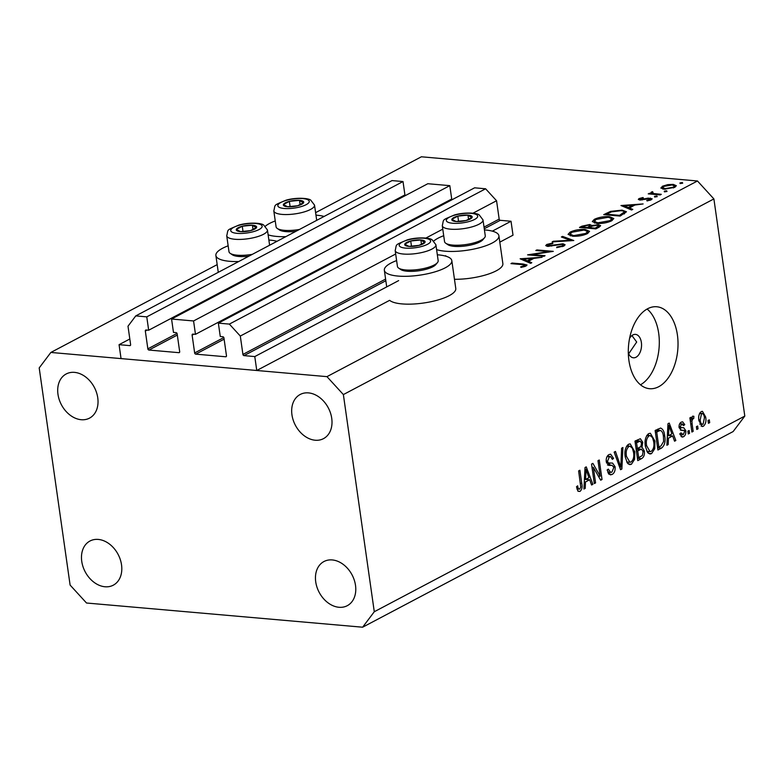 <?xml version="1.0" encoding="UTF-8"?>
<svg xmlns="http://www.w3.org/2000/svg" width="784" height="784" viewBox="0 0 784 784"><rect width="100%" height="100%" fill="white"/><g stroke="black" fill="none" stroke-linecap="round" stroke-linejoin="round"><path stroke-width="1.18" d="M492.313 231.143L511.031 221.255L513.01 235.18L499.81 242.148M195.471 334.327L451.711 199.009L449.81 185.651L193.57 320.96L195.471 334.327L192.893 334.102A1.176 0.872 62.2 0 0 192.119 335.131L194.648 352.947A1.176 0.872 62.2 0 0 195.745 354.143L225.694 356.769A1.176 0.872 62.2 0 0 226.468 355.74L223.94 337.924A1.176 0.872 62.2 0 0 222.842 336.728L220.265 336.503L218.364 323.135L229.359 324.096L240.306 336.052L242.922 354.427A1.176 0.872 62.2 0 0 244.02 355.622L254.78 356.573L398.644 280.603M445.214 256.005L445.733 255.731M254.78 356.573L256.76 370.489L389.648 300.321A34.075 9.849 171.9 0 0 401.957 303.898A34.075 9.849 171.9 0 0 437.854 300.017A34.075 9.849 171.9 0 0 455.778 288.492L451.819 260.651A34.075 9.849 171.9 0 1 433.895 272.175A34.075 9.849 171.9 0 1 397.998 276.066A34.075 9.849 171.9 0 1 384.346 270.255A34.075 9.849 171.9 0 1 396.616 260.582M484.257 228.761L500.27 220.314L511.031 221.255M500.27 220.314A1.176 0.872 62.2 0 1 499.173 219.118L496.556 200.743L472.958 213.199M240.306 336.052L395.675 254.006M425.859 238.071L442.774 229.144M229.359 324.096L485.61 188.787L496.556 200.743M218.364 323.135L474.614 187.817L485.61 188.787M448.497 200.714L448.615 201.547M449.81 185.651L427.819 183.721L171.569 319.029L193.57 320.96M256.76 370.489L121.05 358.592L119.07 344.676L129.84 345.617A1.176 0.872 62.2 0 0 130.614 344.588L127.998 326.213L135.769 315.893L146.765 316.863L148.676 330.221L146.098 329.995A1.176 0.872 62.2 0 0 145.324 331.024L147.853 348.851A1.176 0.872 62.2 0 0 148.95 350.046L178.899 352.673A1.176 0.872 62.2 0 0 179.673 351.634L177.145 333.817A1.176 0.872 62.2 0 0 176.047 332.622L173.47 332.396L171.569 319.029M401.702 196.608L401.82 197.45M148.676 330.221L404.916 194.912L403.015 181.545L146.765 316.863M135.769 315.893L392.02 180.585L403.015 181.545M119.07 344.676L129.821 339.002M628.68 353.78L636.696 342.02L631.924 335.562M628.317 352.908A11.75 7.056 95 0 0 633.423 357.798A11.75 7.056 95 0 0 641.371 342.432A11.75 7.056 95 0 0 635.471 334.386A11.75 7.056 95 0 0 629.591 338.306M228.154 245.813A34.075 9.849 -8.1 0 0 215.884 255.496A34.075 9.849 -8.1 0 0 229.536 261.297A34.075 9.849 -8.1 0 0 238.748 261.513M277.017 241.315A34.075 9.849 -8.1 0 0 269.696 240.08A34.075 9.849 -8.1 0 0 268.863 240.022M285.846 236.65A34.075 9.849 171.9 0 1 276.625 236.425A34.075 9.849 171.9 0 1 268.128 234.837M265.394 226.184A34.075 9.849 171.9 0 1 275.243 220.941M315.962 215.149A34.075 9.849 171.9 0 1 316.795 215.218A34.075 9.849 171.9 0 1 324.106 216.443M437.335 254.78A34.075 9.849 171.9 0 1 438.168 254.849A34.075 9.849 171.9 0 1 451.819 260.651M436.59 249.606A34.075 9.849 -8.1 0 0 445.087 251.194A34.075 9.849 -8.1 0 0 480.984 247.313A34.075 9.849 -8.1 0 0 498.908 235.788A34.075 9.849 -8.1 0 0 485.257 229.977A34.075 9.849 -8.1 0 0 484.424 229.918M443.705 235.71A34.075 9.849 -8.1 0 0 433.856 240.953M628.925 360.532A41.131 24.696 95 0 0 649.573 388.697A41.131 24.696 95 0 0 677.405 334.935A41.131 24.696 95 0 0 656.757 306.76A41.131 24.696 95 0 0 628.925 360.532M640.489 384.797A41.131 24.696 95 0 0 658.687 333.288A41.131 24.696 95 0 0 647.123 309.023M315.727 581.865A24.97 18.61 -117.8 0 0 347.273 605.689A24.97 18.61 -117.8 0 0 355.505 585.354A24.97 18.61 -117.8 0 0 323.959 561.53A24.97 18.61 -117.8 0 0 315.727 581.865M81.752 561.354A24.97 18.61 -117.8 0 0 113.298 585.178A24.97 18.61 -117.8 0 0 121.53 564.843A24.97 18.61 -117.8 0 0 89.974 541.019A24.97 18.61 -117.8 0 0 81.752 561.354M57.977 394.313A24.97 18.61 -117.8 0 0 89.523 418.127A24.97 18.61 -117.8 0 0 97.755 397.792A24.97 18.61 -117.8 0 0 66.199 373.968A24.97 18.61 -117.8 0 0 57.977 394.313M291.952 414.814A24.97 18.61 -117.8 0 0 323.498 438.638A24.97 18.61 -117.8 0 0 331.73 418.303A24.97 18.61 -117.8 0 0 300.184 394.479A24.97 18.61 -117.8 0 0 291.952 414.814M374.282 611.736L362.62 627.21L733.138 431.553L744.8 416.079L713.891 198.92L343.372 394.577L374.282 611.736L744.8 416.079M362.62 627.21L86.524 603.014L70.109 585.08L39.2 367.921L50.862 352.447L217.178 264.62M532.189 254.584L545.056 255.711L543.969 256.29L527.593 254.849L548.712 251.635L535.825 250.498L536.913 249.929L553.288 251.36L532.189 254.584L532.287 255.261M548.339 244.667L548.633 245.784L562.951 243.785L565.107 244.755L563.921 246.009L556.66 247.636L556.856 247.029L562.246 245.862L563.137 244.931L561.844 244.363L547.614 246.372L545.713 245.598L546.781 244.461L552.779 242.991L552.808 243.599L548.339 244.667L547.8 246.382M573.8 240.531L552.142 241.884L553.308 241.266L570.252 240.267L561.383 237.003L562.549 236.386L573.8 240.531M587.451 233.583C583.11 235.602 578.131 236.474 572.516 236.209L568.067 234.357L570.135 232.123C574.496 230.075 579.513 229.193 585.187 229.477L589.568 231.339L587.451 233.583M611.687 220.784C607.345 222.793 602.377 223.675 596.761 223.411L592.312 221.558L594.37 219.324C598.741 217.276 603.758 216.394 609.423 216.678L613.813 218.53L611.687 220.784M631.6 210.004L620.977 205.535L643.105 203.938L634.873 205.045L629.385 207.946L632.786 209.377L631.6 210.004M682.697 183.152L680.326 183.564L679.973 182.917L682.345 182.505L682.452 183.27M680.326 183.564L679.973 182.917L680.061 183.534M315.609 212.64L421.38 156.79L697.476 180.986L713.891 198.92M50.862 352.447L326.957 376.643L697.476 180.986M454.465 279.29A34.075 9.849 -8.1 0 0 502.867 263.63L498.908 235.788M661 188.209L662.392 186.249L667.733 184.642L673.201 184.377L676.347 185.72L674.779 187.337L664.028 189.218L660.853 187.876M667.008 191.443L664.636 191.855L664.273 191.198L666.655 190.786L666.763 191.551M664.636 191.855L664.273 191.198L664.362 191.815M651.171 194.118L651.259 192.129L652.621 191.668L653.346 193.521L661.284 194.334L660.197 194.912L648.221 193.864L651.073 193.442L650.593 192.903M652.523 192.364L652.308 194.216M657.217 196.608L654.846 197.029L654.493 196.372L656.865 195.961L656.972 196.725M654.846 197.029L654.493 196.372L654.571 196.99M639.969 200.028L638.303 199.361L639.068 198.568L643.037 197.519L643.321 197.999L640.538 198.695L640.998 199.45L648.152 198.127L652.18 198.813L651.279 199.744L647.133 200.939L646.741 200.459L649.76 199.646L649.397 198.656L639.969 200.028M640.538 198.695L641.087 200.057M649.858 200.332L649.397 198.656M622.065 210.132L626.475 211.778L620.105 216.08L603.729 214.64L610.609 211.376L622.065 210.132L622.173 210.847M599.143 227.144L595.869 228.879L579.484 227.448L581.855 226.194L589.764 224.518L591.842 225.567L598.359 224.694L600.652 225.665L599.143 227.144M591.861 225.341L591.94 226.243M530.601 263.346L520.125 258.789L542.107 257.27L533.875 258.377L528.387 261.278L531.787 262.718L530.601 263.346M524.516 266.629L524.408 265.845C525.211 265.041 524.369 264.629 521.86 264.58L510.962 263.63L512.05 263.052L523.114 264.022L527.034 265.012L526.025 266.021L521.213 267.393L520.586 266.952L524.908 265.276L525.074 266.433M593.361 467.391L595.575 482.905L594.311 483.571L591.538 464.089L592.88 463.373L600.201 476.211L597.996 460.678L599.25 460.012L602.024 479.504L600.681 480.21L593.361 467.391L591.998 467.274M615.107 466.764C615.401 470.557 614.401 473.124 612.098 474.457L610.354 474.879L607.11 470.018L608.325 469.097L610.667 472.399L611.883 472.125L613.852 467.489L612.118 465.353L609.119 465.412L606.277 461.776C605.963 458.248 606.885 455.847 609.031 454.573L610.658 454.181L613.578 458.434L612.363 459.355L610.511 456.553L609.393 456.837L607.541 461.159L608.217 462.923L612.578 463.099L615.107 466.764L613.656 466.637M622.908 447.517L621.869 469.028L620.565 469.714L614.166 452.133L615.469 451.447L620.83 467.127L621.604 448.213L622.908 447.517M631.414 464.255L629.768 464.638L627.406 463.079L625.23 457.052C624.26 451.329 625.377 447.066 628.582 444.254L630.209 443.891L634.795 451.741L634.56 459.395L631.414 464.255L628.258 463.981M651.563 453.613L649.916 453.995L647.555 452.446L645.379 446.41C644.409 440.686 645.526 436.423 648.731 433.611L650.357 433.248L654.944 441.098L654.709 448.752L651.563 453.613L648.407 453.338M668.419 438.187L668.184 444.567L666.88 445.253L667.968 423.723L669.203 423.076L675.847 440.52L674.534 441.206L672.652 435.953L668.419 438.187L667.243 438.08M709.295 419.861L709.687 422.654L708.432 423.311L708.03 420.528L709.295 419.861M705.669 417C706.433 421.135 705.659 424.222 703.346 426.271L702.19 426.545L698.916 420.714C698.191 416.637 698.975 413.589 701.259 411.59L702.444 411.316L705.669 417L704.277 416.872M697.642 426.016L698.044 428.799L696.78 429.465L696.388 426.682L697.642 426.016M692.115 424.026L693.164 431.376L691.9 432.043L689.881 417.872L691.145 417.206L691.468 419.469L692.595 416.167L693.889 416.294L693.713 418.568L692.821 418.764L691.929 421.018L692.115 424.026L690.743 423.909M692.595 416.167L693.889 416.294L692.566 416.177M689.146 430.504L689.538 433.287L688.283 433.954L687.882 431.171L689.146 430.504M685.775 430.632C686.059 433.64 685.285 435.688 683.452 436.776L682.158 437.1L679.797 433.807L681.022 432.886L683.246 434.708L684.569 431.641L684.099 430.514L681.453 430.347L679.091 427.643C678.875 424.899 679.62 423.056 681.306 422.125L682.629 421.802L684.755 424.654L683.54 425.575L681.639 424.124L680.306 426.692L681.198 427.731L679.081 427.545L683.726 427.731L685.775 430.632L684.05 430.485M680.051 434.699L683.246 434.708M684.099 430.514L680.512 430.151M679.708 423.713L682.364 423.938L679.581 423.948M660.53 428.044C662.911 428.975 664.293 431.572 664.685 435.826C665.724 441.48 664.656 445.577 661.48 448.105L657.903 449.996L655.13 430.504L660.628 428.054M644.34 451.006C644.771 454.838 643.821 457.395 641.488 458.66L637.755 460.629L634.981 441.147L640.361 438.717L642.762 442.303L641.988 447.105L644.34 451.006L642.919 450.878M585.462 481.984L585.236 488.363L583.923 489.059L585.021 467.529L586.246 466.882L592.9 484.326L591.587 485.012L589.695 479.749L585.462 481.984L584.286 481.886M579.964 491.421L577.877 491.049L576.485 486.727L577.71 485.815C577.857 488.001 578.514 489.108 579.699 489.118L580.748 486.982L578.631 470.9L579.895 470.233L581.777 483.463C582.541 487.021 581.934 489.677 579.964 491.421L578.053 491.254M576.946 489.03L579.699 489.118M326.957 376.643L343.372 394.577M708.315 422.527L709.687 422.654M701.072 426.065L703.346 426.271M699.955 412.805L700.181 413.295M699.681 413.256L702.209 413.472L701.513 413.629L700.181 420.048C700.435 422.988 701.406 424.379 703.091 424.222L704.434 417.803C704.169 414.863 703.199 413.472 701.513 413.629L699.583 413.462M698.818 419.92L700.181 420.048M699.759 424.154L703.091 424.222M696.672 428.681L698.044 428.799M691.792 431.259L693.164 431.376M690.096 419.342L691.468 419.469M691.606 418.382L693.713 418.568M691.566 418.656L692.821 418.764M690.312 420.871L691.929 421.018M688.166 433.17L689.538 433.287M681.08 436.57L683.452 436.776M683.158 424.516L684.755 424.654M679.013 426.574L680.306 426.692M679.993 427.623L681.09 430.142M666.919 444.45L668.184 444.567M674.24 440.383L675.847 440.52M668.674 435.6L672.652 435.953M668.84 429.416L668.507 435.688L671.908 433.895L668.879 425.428L668.84 429.416L667.684 429.318M667.37 435.59L668.507 435.688M667.89 425.34L668.879 425.428M657.59 447.772L661.48 448.105M657.952 429.015L658.678 430.308M663.303 435.698L664.685 435.826M655.346 432.004L656.718 432.121L658.834 447.056L661 445.91L663.617 441.47L663.421 436.463C663.176 433.425 662.235 431.435 660.608 430.475L655.836 430.053M657.472 446.929L658.834 447.056M655.15 430.671L658.844 430.994L656.718 432.121M660.608 430.475L658.844 430.994M655.953 430.073L660.442 430.465M647.927 434.16L648.789 435.502M653.562 440.98L654.944 441.098M653.288 448.624L654.709 448.752M648.711 451.496L647.711 452.642M649.064 435.884C646.614 438.089 645.81 441.382 646.643 445.773L650.044 451.613L651.23 451.339C653.621 449.203 654.434 445.988 653.68 441.706L652.523 437.58L650.22 435.63L646.682 435.679M645.281 445.655L646.643 445.773M637.47 439.834L637.882 440.912M641.283 442.176L642.762 442.303M640.361 446.958L641.988 447.105M638.803 447.831L639.313 448.987M636.343 450.741L637.715 450.859L638.695 457.689L642.37 455.484L643.086 451.682L641.508 449.183L636.089 448.899M636.569 442.754L637.392 448.575L640.832 446.566L641.547 443.293L640.214 441.118L636.569 442.754L635.197 442.637M636.02 448.458L637.392 448.575M637.323 457.572L638.695 457.689M641.508 449.183L637.715 450.859M627.778 444.802L628.641 446.135M633.413 451.623L634.795 451.741M633.139 459.267L634.56 459.395M628.572 462.139L627.572 463.275M628.915 446.527C626.465 448.722 625.661 452.015 626.494 456.415L629.895 462.256L631.081 461.982C633.472 459.845 634.285 456.631 633.531 452.348L632.374 448.223L630.071 446.263L626.534 446.321M625.132 456.298L626.494 456.415M620.262 468.881L621.869 469.028M619.585 467.019L620.83 467.127M608.864 474.173L612.098 474.457M608.031 455.288L608.511 456.376M612.088 458.307L613.578 458.434M607.032 456.631L609.393 456.837M606.189 461.041L607.541 461.159M606.473 462.776L608.217 462.923M609.08 463.256L610.177 465.177M609.335 472.291L608.276 473.477M594.203 482.787L595.575 482.905M598.3 476.045L600.201 476.211M600.181 479.338L602.024 479.504M583.962 488.256L585.236 488.363M591.293 484.179L592.9 484.326M585.726 479.406L589.695 479.749M585.883 473.222L585.55 479.494L588.96 477.691L585.922 469.234L585.883 473.222L584.737 473.115M584.413 479.396L585.55 479.494M584.942 469.146L585.922 469.234M580.405 483.346L581.777 483.463M662.794 189.052L662.392 186.249M667.811 185.191L667.733 184.642M673.309 185.142L673.201 184.377M672.123 184.955L663.862 186.386L662.715 187.601L665.126 188.65L673.309 187.209L674.505 185.945L672.123 184.955M673.407 187.954L673.309 187.209M665.214 189.277L665.126 188.65M649.407 193.962L649.309 193.285M651.553 194.158L651.259 192.129M652.709 192.286L652.621 191.668M653.454 194.324L653.346 193.521M639.264 199.93L639.068 198.568M643.105 198.029L643.037 197.519M642.459 199.94L642.38 199.381M644.967 199.42L644.879 198.822M648.231 198.675L648.152 198.127M650.7 200.018L650.416 198.068M629.552 209.142L629.385 207.946M632.629 205.202L624.231 205.78L628.298 207.486L632.629 205.202L632.766 206.163M624.397 206.976L624.231 205.78M628.464 208.691L628.298 207.486M610.716 212.15L610.609 211.376M606.591 214.894L606.493 214.218L619.517 215.355L624.329 211.964L624.574 213.699M619.605 216.041L619.517 215.355M624.123 213.954L623.956 212.758C624.848 211.641 623.858 210.955 620.977 210.7L611.53 211.837L606.493 214.218M594.556 220.647L594.37 219.324M609.531 217.403L609.423 216.678M608.335 217.246L596.105 219.442L594.35 221.372L597.839 222.832L609.962 220.657L611.814 218.687L608.335 217.246M610.089 221.509L609.962 220.657M597.937 223.479L597.839 222.832M589.891 225.449L589.764 224.518M598.496 225.645L598.359 224.694M583.727 226.233L582.257 227.017L587.5 227.478L590.019 225.665L588.706 225.096L583.727 226.233M582.355 227.693L582.257 227.017M588.392 228.222L588.235 227.095M587.598 228.154L587.5 227.478M589.901 227.242L589.186 227.625L595.272 228.154L598.633 225.87L597.271 225.273L592.361 226.066L589.901 227.242M589.284 228.301L589.186 227.625M596.957 228.301L596.82 227.34M595.37 228.84L595.272 228.154M570.321 233.446L570.135 232.123M585.285 230.202L585.187 229.477M584.09 230.045L571.869 232.24L570.105 234.171L573.604 235.631L585.726 233.456L587.579 231.486L584.09 230.045M585.844 234.308L585.726 233.456M573.692 236.278L573.604 235.631M553.377 241.815L553.308 241.266M570.331 240.806L570.252 240.267M562.706 237.493L562.549 236.386M556.934 247.617L556.856 247.029M562.353 246.646L562.246 245.862M547.046 246.294L546.781 244.461M548.722 246.401L548.633 245.784M551.622 246.088L551.554 245.549M554.896 245.402L554.807 244.833M563.098 244.814L562.951 243.785M548.78 252.125L548.712 251.635M537.011 250.606L536.913 249.929M528.553 262.483L528.387 261.278M531.63 258.534L523.232 259.112L527.299 260.827L531.63 258.534L531.758 259.494M523.398 260.308L523.232 259.112M527.465 262.023L527.299 260.827M512.148 263.728L512.05 263.052M523.467 266.923L523.369 266.237M424.203 240.737A10.28 2.969 -8.1 0 0 420.861 239.973A10.28 2.969 -8.1 0 0 410.728 240.992A10.28 2.969 -8.1 0 0 404.769 244.206A10.28 2.969 -8.1 0 0 408.954 246.392A10.28 2.969 -8.1 0 0 419.087 245.372A10.28 2.969 -8.1 0 0 425.046 242.168A10.28 2.969 -8.1 0 0 424.203 240.737M423.007 241.443L420.861 239.973L410.728 240.992L404.769 244.206L408.954 246.392L419.087 245.372L425.046 242.168L423.007 241.443M437.472 262.581L435.826 264.571A18.561 5.37 171.9 0 1 419.528 270.666A18.561 5.37 171.9 0 1 401.3 269.863A18.561 5.37 171.9 0 1 400.781 269.549L398.654 268.099A20.56 5.939 -8.1 0 0 399.232 268.442A20.56 5.939 -8.1 0 0 419.411 269.333A20.56 5.939 -8.1 0 0 437.472 262.581A20.56 5.939 -8.1 0 0 438.168 260.66L435.904 244.735A20.56 5.939 171.9 0 1 420.234 252.869A20.56 5.939 171.9 0 1 396.969 252.517A20.56 5.939 171.9 0 1 395.185 250.537C397.076 243.599 393.891 245.647 407.21 239.894C415.706 237.248 428.789 237.346 432.053 239.708L435.904 244.735M395.185 250.537L397.449 266.462A20.56 5.939 -8.1 0 0 398.654 268.099M411.502 246.411L410.728 240.992M421.498 244.461L420.861 239.973M255.731 225.978A10.28 2.969 -8.1 0 0 252.399 225.204A10.28 2.969 -8.1 0 0 242.266 226.223A10.28 2.969 -8.1 0 0 236.307 229.438A10.28 2.969 -8.1 0 0 240.492 231.623A10.28 2.969 -8.1 0 0 250.625 230.604A10.28 2.969 -8.1 0 0 256.584 227.399A10.28 2.969 -8.1 0 0 255.731 225.978M254.545 226.674L252.399 225.204L242.266 226.223L236.307 229.438L240.492 231.623L250.625 230.604L256.584 227.399L254.545 226.674M248.812 256.201A18.561 5.37 171.9 0 1 232.838 255.094A18.561 5.37 171.9 0 1 232.319 254.79L230.192 253.34A20.56 5.939 -8.1 0 0 230.77 253.683A20.56 5.939 -8.1 0 0 252.34 254.339M269.608 245.225L267.442 229.977A20.56 5.939 171.9 0 1 251.762 238.101A20.56 5.939 171.9 0 1 228.497 237.758A20.56 5.939 171.9 0 1 226.723 235.768L228.987 251.693A20.56 5.939 -8.1 0 0 230.192 253.34M243.03 231.643L242.266 226.223M253.036 229.692L252.399 225.204M302.83 201.106A10.28 2.969 -8.1 0 0 299.498 200.341A10.28 2.969 -8.1 0 0 289.355 201.361A10.28 2.969 -8.1 0 0 283.406 204.565A10.28 2.969 -8.1 0 0 287.591 206.76A10.28 2.969 -8.1 0 0 297.724 205.741A10.28 2.969 -8.1 0 0 303.673 202.527A10.28 2.969 -8.1 0 0 302.83 201.106M301.634 201.811L299.498 200.341L289.355 201.361L283.406 204.565L287.591 206.76L297.724 205.741L303.673 202.527L301.634 201.811M295.901 231.339A18.561 5.37 171.9 0 1 279.937 230.231A18.561 5.37 171.9 0 1 279.418 229.918L277.281 228.467A20.56 5.939 -8.1 0 0 277.859 228.81A20.56 5.939 -8.1 0 0 299.439 229.467M316.707 220.353L314.531 205.104A20.56 5.939 171.9 0 1 298.861 213.228A20.56 5.939 171.9 0 1 275.596 212.885A20.56 5.939 171.9 0 1 273.812 210.896L276.086 226.821A20.56 5.939 -8.1 0 0 277.281 228.467M290.129 206.78L289.355 201.361M300.135 204.82L299.498 200.341M471.292 215.874A10.28 2.969 -8.1 0 0 467.96 215.1A10.28 2.969 -8.1 0 0 457.817 216.119A10.28 2.969 -8.1 0 0 451.868 219.334A10.28 2.969 -8.1 0 0 456.053 221.519A10.28 2.969 -8.1 0 0 466.186 220.5A10.28 2.969 -8.1 0 0 472.144 217.295A10.28 2.969 -8.1 0 0 471.292 215.874M470.106 216.57L467.96 215.1L457.817 216.119L451.868 219.334L456.053 221.519L466.186 220.5L472.144 217.295L470.106 216.57M484.561 237.709L482.924 239.698A18.561 5.37 171.9 0 1 466.617 245.794A18.561 5.37 171.9 0 1 448.399 244.99A18.561 5.37 171.9 0 1 447.88 244.686L445.753 243.236A20.56 5.939 -8.1 0 0 446.321 243.579A20.56 5.939 -8.1 0 0 466.509 244.461A20.56 5.939 -8.1 0 0 484.561 237.709A20.56 5.939 -8.1 0 0 485.267 235.798L482.993 219.873A20.56 5.939 171.9 0 1 467.323 227.997A20.56 5.939 171.9 0 1 444.058 227.654A20.56 5.939 171.9 0 1 442.284 225.665C444.175 218.726 440.99 220.774 454.308 215.032C462.805 212.376 475.888 212.474 479.151 214.836L482.993 219.873M442.284 225.665L444.548 241.59A20.56 5.939 -8.1 0 0 445.753 243.236M458.591 221.539L457.817 216.119M468.597 219.589L467.96 215.1M244.02 355.622L385.836 280.741M242.922 354.427L385.601 279.084M484.022 227.115L499.173 219.118M225.694 356.769L226.37 356.416M195.745 354.143L224.116 339.168M194.648 352.947L223.832 337.541M192.119 335.131L193.903 334.19M178.899 352.673L179.575 352.31M148.95 350.046L177.321 335.062M147.853 348.851L177.037 333.435M145.324 331.024L147.108 330.084M129.84 345.617L130.507 345.264M637.421 458.307L641.488 458.66M635.011 441.353L638.627 441.666M636.138 449.291L640.038 449.634M618.556 464.187L619.899 464.304M608.217 465.216L610.305 465.402M657.355 194.657L657.257 193.981M606.395 214.875L606.169 213.356M621.036 215.59L620.908 214.62M582.061 227.674L581.855 226.194M523.212 264.718L523.114 264.022M429.24 239.414A15.866 4.586 -8.1 0 0 408.454 239.806A15.866 4.586 -8.1 0 0 400.575 246.95A15.866 4.586 -8.1 0 0 421.361 246.558A15.866 4.586 -8.1 0 0 429.24 239.414M260.778 224.655A15.866 4.586 -8.1 0 0 239.992 225.037A15.866 4.586 -8.1 0 0 232.113 232.182A15.866 4.586 -8.1 0 0 252.899 231.799A15.866 4.586 -8.1 0 0 260.778 224.655M307.877 199.783A15.866 4.586 -8.1 0 0 287.091 200.165A15.866 4.586 -8.1 0 0 279.212 207.319A15.866 4.586 -8.1 0 0 299.998 206.927A15.866 4.586 -8.1 0 0 307.877 199.783M476.339 214.551A15.866 4.586 -8.1 0 0 455.553 214.934A15.866 4.586 -8.1 0 0 447.674 222.078A15.866 4.586 -8.1 0 0 468.46 221.696A15.866 4.586 -8.1 0 0 476.339 214.551M683.609 430.367L680.365 430.083M650.22 435.63L646.898 435.336M650.044 451.613L646.849 451.329M640.214 441.118L635.54 440.706M630.071 446.263L626.749 445.978M629.895 462.256L626.7 461.972M610.667 472.399L607.629 472.135M612.118 465.353L607.443 464.941M610.511 456.553L607.237 456.268M609.148 463.256L606.551 463.03M386.708 286.905L384.346 270.255M218.275 272.332L215.884 255.496M674.505 185.945L674.71 187.376M662.715 187.601L662.931 189.081M640.175 199.087L640.312 200.047M650.308 199.077L650.455 200.116M611.814 218.687L612.079 220.559M594.35 221.372L594.586 223.077M590.019 225.665L590.215 227.076M598.633 225.87L598.839 227.311M587.579 231.486L587.843 233.367M570.105 234.171L570.35 235.876M563.137 244.931L563.333 246.284M267.442 229.977L263.591 224.939C260.327 222.578 247.244 222.48 238.748 225.135C225.429 230.878 228.614 228.83 226.723 235.768M314.531 205.104L310.689 200.077C307.426 197.715 294.343 197.607 285.846 200.263C272.518 206.006 275.713 203.967 273.812 210.896"/></g></svg>
